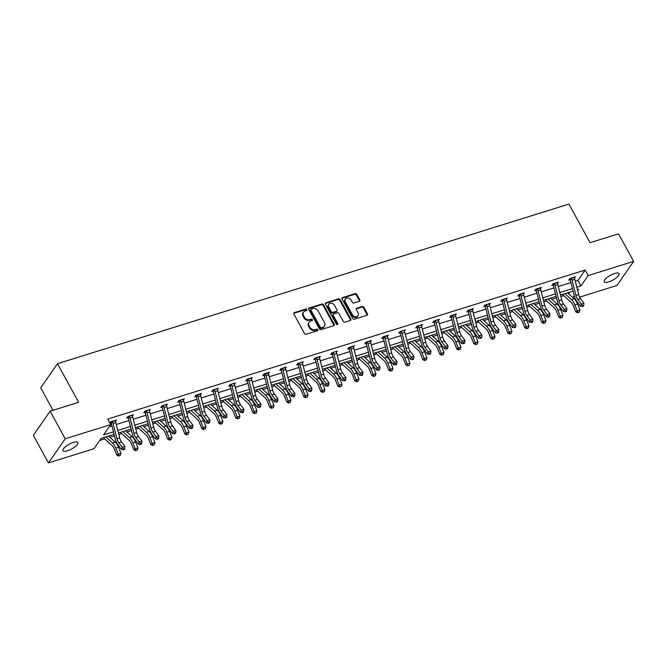 <?xml version="1.0" encoding="UTF-8"?>
<svg xmlns="http://www.w3.org/2000/svg" width="667" height="667" viewBox="0 0 667 667"><rect width="100%" height="100%" fill="white"/><g stroke="black" fill="none" stroke-linecap="round" stroke-linejoin="round"><path stroke-width="1" d="M306.862 309.605A0.909 0.725 34.8 0 0 305.694 309.079L294.33 312.623A1.301 1.042 34.8 0 0 293.855 314.04L304.527 333.533A1.301 1.042 34.8 0 0 306.186 334.284L317.55 330.732A0.909 0.725 34.8 0 0 316.725 329.215L315.249 329.681A4.16 3.335 34.8 0 1 309.93 327.28L309.038 325.654A4.16 3.335 34.8 0 1 309.046 322.211A4.16 3.335 34.8 0 1 310.564 321.127L312.039 320.66A0.909 0.725 34.8 0 0 311.206 319.151L309.738 319.61A4.16 3.335 34.8 0 1 304.419 317.209L303.527 315.583A4.16 3.335 34.8 0 1 303.535 312.139A4.16 3.335 34.8 0 1 305.052 311.055L306.528 310.597A0.909 0.725 34.8 0 0 306.862 309.605M306.512 310.597A0.909 0.725 34.8 0 0 305.244 309.73L293.872 313.273A1.301 1.042 34.8 0 0 293.705 313.348M317.534 330.74A0.909 0.725 34.8 0 0 316.266 329.873L314.799 330.332L315.249 329.681M312.023 320.669A0.909 0.725 34.8 0 0 310.755 319.801L309.288 320.26L309.738 319.61M608.738 281.874A8.488 2.685 -28.7 0 1 604.194 281.774A8.488 2.685 -28.7 0 1 606.928 277.597A8.488 2.685 -28.7 0 1 614.54 273.528A8.488 2.685 -28.7 0 1 619.084 273.628A8.488 2.685 -28.7 0 1 616.358 277.805A8.488 2.685 -28.7 0 1 608.738 281.874M67.559 450.767A8.488 2.685 -28.7 0 1 63.015 450.675A8.488 2.685 -28.7 0 1 65.741 446.498A8.488 2.685 -28.7 0 1 73.362 442.421A8.488 2.685 -28.7 0 1 77.906 442.521A8.488 2.685 -28.7 0 1 75.171 446.698A8.488 2.685 -28.7 0 1 67.559 450.767M359.321 301.284A1.301 1.042 34.8 0 0 359.796 299.867L356.803 294.397A1.301 1.042 34.8 0 0 355.144 293.647L342.521 297.582A1.301 1.042 34.8 0 0 342.046 298.999L352.71 318.493A1.301 1.042 34.8 0 0 354.377 319.243L367 315.299A1.301 1.042 34.8 0 0 367.475 313.89L363.857 307.279A1.301 1.042 34.8 0 0 362.198 306.528L356.795 308.221A1.301 1.042 34.8 0 0 356.32 309.638L358.112 312.906A3.485 2.785 34.8 0 1 358.104 315.791A3.485 2.785 34.8 0 1 355.244 316.767A3.485 2.785 34.8 0 1 352.384 314.699L345.364 301.868A3.485 2.785 34.8 0 1 345.364 298.983A3.485 2.785 34.8 0 1 348.224 298.007A3.485 2.785 34.8 0 1 351.084 300.075L352.259 302.218A1.301 1.042 34.8 0 0 353.919 302.968L359.321 301.284M114.09 434.334L101.134 438.377L93.947 448.716L48.449 462.915L33.35 435.334L50.125 411.205L78.623 402.309L57.487 363.698L568.918 204.085L590.053 242.696L618.551 233.809L633.65 261.381L616.875 285.509L579.631 297.14M50.125 411.205L65.224 438.786L110.722 424.587L103.535 434.917L113.457 431.824M575.296 281.232L577.947 280.407L585.134 270.068L107.704 419.068L110.722 424.587M585.134 270.068L588.152 275.588L633.65 261.381M323.537 304.777A1.301 1.042 34.8 0 0 321.878 304.027L309.255 307.971A1.301 1.042 34.8 0 0 308.771 309.388L319.443 328.873A1.301 1.042 34.8 0 0 321.11 329.623L333.733 325.688A1.301 1.042 34.8 0 0 334.209 324.27L323.537 304.777L323.086 305.428A1.301 1.042 34.8 0 0 321.419 304.677L308.796 308.621A1.301 1.042 34.8 0 0 308.629 308.688M325.888 302.776L338.511 298.841A1.301 1.042 34.8 0 1 340.17 299.583L350.842 319.076A1.301 1.042 34.8 0 1 350.367 320.493L344.964 322.178A1.301 1.042 34.8 0 1 343.297 321.427L338.969 313.523A1.301 1.042 34.8 0 0 337.31 312.781L333.725 313.899A1.301 1.042 34.8 0 0 333.25 315.316L337.752 323.545A0.909 0.725 34.8 0 1 336.26 324.012L325.404 304.194A1.301 1.042 34.8 0 1 325.888 302.776L325.429 303.427L338.052 299.491L338.511 298.841M48.449 462.915L65.224 438.786M57.487 363.698L40.712 387.827L53.01 410.305M99.683 440.462L104.702 438.903M109.888 437.277L114.482 435.851M118.818 434.492L121.702 433.592M126.888 431.974L131.482 430.54M135.818 429.189L138.703 428.289M143.889 426.672L148.483 425.238M152.826 423.878L155.703 422.978M160.889 421.361L165.483 419.927M169.827 418.576L172.703 417.675M177.889 416.058L182.483 414.624M186.827 413.273L189.703 412.373M194.889 410.755L199.483 409.321M203.827 407.962L206.703 407.062M211.889 405.444L216.483 404.01M220.827 402.66L223.703 401.759M228.889 400.142L233.483 398.708M237.827 397.349L240.704 396.456M245.89 394.831L250.484 393.405M254.827 392.046L257.704 391.145M262.89 389.528L267.484 388.094M271.828 386.743L274.704 385.843M279.89 384.225L284.484 382.791M288.828 381.432L291.704 380.54M296.89 378.914L301.484 377.489M305.828 376.13L308.704 375.229M313.89 373.612L318.484 372.178M322.828 370.827L325.704 369.927M330.89 368.309L335.484 366.875M339.828 365.516L342.705 364.616M347.891 362.998L352.484 361.564M356.828 360.213L359.705 359.313M364.891 357.695L369.485 356.261M373.828 354.911L376.705 354.01M381.891 352.393L386.485 350.959M390.829 349.6L393.705 348.699M398.899 347.082L403.485 345.648M407.829 344.297L410.705 343.397M415.9 341.779L420.485 340.345M424.829 338.986L427.705 338.094M432.9 336.468L437.485 335.042M441.829 333.683L444.706 332.783M449.9 331.166L454.485 329.731M458.829 328.381L461.706 327.48M466.9 325.863L471.486 324.429M475.829 323.07L478.706 322.178M483.9 320.552L488.486 319.126M492.83 317.767L495.714 316.867M500.9 315.249L505.486 313.815M509.83 312.464L512.715 311.564M517.9 309.947L522.486 308.513M526.83 307.153L529.715 306.253M534.901 304.636L539.495 303.202M543.83 301.851L546.715 300.95M551.901 299.333L556.495 297.899M560.83 296.548L563.715 295.648M568.643 293.788L569.81 292.104M575.246 298.508L574.204 298.833M572.845 297.599L574.245 295.581L570.385 280.332A1.326 0.675 -107.3 0 0 570.31 280.098L569.418 279.231M577.68 290.645L578.564 289.378L577.447 289.72M576.813 287.219L580.965 285.918L588.152 275.588M117.801 430.465L130.457 426.521M134.801 425.162L147.457 421.21M151.801 419.86L164.457 415.908M168.801 414.549L181.457 410.605M185.801 409.246L198.458 405.294M202.801 403.944L215.458 399.992M219.802 398.633L232.458 394.681M236.802 393.33L249.458 389.378M253.802 388.027L266.466 384.075M270.802 382.716L283.467 378.764M287.802 377.414L300.467 373.462M304.802 372.103L317.467 368.159M321.802 366.8L334.467 362.848M338.811 361.497L351.467 357.545M355.811 356.186L368.467 352.243M372.811 350.884L385.468 346.932M389.811 345.581L402.468 341.629M406.812 340.27L419.468 336.318M423.812 334.967L436.468 331.015M440.812 329.665L453.468 325.713M457.812 324.354L470.468 320.402M474.812 319.051L487.469 315.099M491.812 313.74L504.469 309.796M508.813 308.437L521.469 304.486M525.813 303.135L538.469 299.183M542.813 297.824L555.469 293.88M559.813 292.521L572.469 288.569M573.103 291.079L560.447 295.031M556.103 296.381L543.447 300.333M539.103 301.692L526.446 305.644M522.103 306.995L509.446 310.947M505.102 312.298L492.446 316.25M488.102 317.609L475.446 321.561M471.102 322.911L458.446 326.863M454.102 328.222L441.446 332.166M437.102 333.525L424.445 337.477M420.102 338.828L407.445 342.78M403.101 344.139L390.445 348.082M386.101 349.441L373.445 353.393M369.101 354.744L356.445 358.696M352.101 360.055L339.445 364.007M335.101 365.358L322.444 369.31M318.101 370.66L305.444 374.612M301.1 375.971L288.444 379.923M284.1 381.274L271.444 385.226M267.1 386.585L254.444 390.528M250.1 391.888L237.444 395.839M233.1 397.19L220.443 401.142M216.1 402.501L203.443 406.445M199.1 407.804L186.435 411.756M182.099 413.106L169.435 417.058M165.099 418.417L152.435 422.369M148.099 423.72L135.434 427.672M131.099 429.023L118.434 432.975M577.947 280.407L580.965 285.918M109.271 426.672L111.939 425.838M116.283 424.487L128.939 420.535M133.283 419.176L145.94 415.233M150.283 413.873L162.94 409.922M167.284 408.571L179.94 404.619M184.284 403.26L196.94 399.308M201.284 397.957L213.94 394.005M218.284 392.646L230.94 388.703M235.284 387.344L247.941 383.392M252.284 382.041L264.941 378.089M269.285 376.73L281.941 372.786M286.285 371.427L298.949 367.475M303.285 366.125L315.95 362.173M320.285 360.814L332.95 356.87M337.285 355.511L349.95 351.559M354.285 350.208L366.95 346.256M371.294 344.897L383.95 340.945M388.294 339.595L400.95 335.643M405.294 334.284L417.951 330.34M422.294 328.981L434.951 325.029M439.295 323.678L451.951 319.726M456.295 318.367L468.951 314.424M473.295 313.065L485.951 309.113M490.295 307.762L502.951 303.81M507.295 302.451L519.952 298.508M524.295 297.148L536.952 293.197M541.296 291.846L553.952 287.894M558.296 286.535L570.952 282.583M570.002 279.765L568.776 280.148L569.91 278.523L575.363 276.822L574.429 278.156M553.001 285.076L551.776 285.459L552.91 283.825L558.362 282.124L557.429 283.467M548.674 316.275L548.374 317.15L549.458 316.817L549.766 315.933L548.674 316.275L547.198 314.657L549.916 313.807L546.548 309.255A6.628 3.368 -107.3 0 1 544.681 305.178L540.812 289.928A4.644 2.36 72.7 0 0 540.178 288.211L537.46 289.061A4.644 2.36 72.7 0 1 538.086 290.779L541.954 306.028A6.628 3.368 -107.3 0 0 543.822 310.105L547.198 314.657L546.423 316.858L543.055 312.306A9.947 5.061 72.7 0 1 540.245 306.195L536.385 290.945A1.326 0.675 -107.3 0 0 536.31 290.712L534.776 290.762L535.909 289.128L541.362 287.427L540.428 288.769M531.674 321.577L531.366 322.461L532.458 322.119L532.766 321.236L531.674 321.577L530.198 319.96L532.916 319.109L529.548 314.566A6.628 3.368 -107.3 0 1 527.68 310.488L523.812 295.239A4.644 2.36 72.7 0 0 523.178 293.513L520.46 294.364A4.644 2.36 72.7 0 1 521.085 296.09L524.954 311.339A6.628 3.368 -107.3 0 0 526.822 315.416L530.198 319.96L529.423 322.161L526.055 317.617A9.947 5.061 72.7 0 1 523.245 311.497L519.376 296.248A1.326 0.675 -107.3 0 0 519.31 296.015L517.775 296.065L518.909 294.439L524.362 292.738L523.428 294.072M502.001 300.992L500.775 301.376L501.909 299.741L507.362 298.041L506.428 299.383M485.001 306.295L483.775 306.678L484.909 305.044L490.362 303.352L489.428 304.686M468.001 311.606L466.775 311.981L467.909 310.355L473.362 308.654L472.428 309.988M463.673 342.796L463.365 343.68L464.457 343.338L464.766 342.463L463.673 342.796L462.189 341.187L464.916 340.337L461.547 335.784A6.628 3.368 -107.3 0 1 459.68 331.707L455.811 316.458A4.644 2.36 72.7 0 0 455.177 314.741L452.451 315.591A4.644 2.36 72.7 0 1 453.085 317.309L456.953 332.558A6.628 3.368 -107.3 0 0 458.821 336.635L462.189 341.187L461.422 343.388L458.054 338.836A9.947 5.061 72.7 0 1 455.244 332.725L451.376 317.475A1.326 0.675 -107.3 0 0 451.309 317.242L449.775 317.292L450.909 315.658L456.361 313.957L455.428 315.299M434 322.211L432.775 322.595L433.909 320.969L439.361 319.268L438.427 320.602M418.134 325.888L418.451 326.196A4.644 2.36 72.7 0 1 419.084 327.922L422.953 343.172A6.628 3.368 -107.3 0 0 424.821 347.249L428.189 351.792L427.422 354.002L424.054 349.45A9.947 5.061 72.7 0 1 421.244 343.338L417.375 328.081A1.326 0.675 -107.3 0 0 417.309 327.847L415.774 327.897L416.908 326.271L422.353 324.571L421.427 325.905M400 332.825L398.774 333.208L399.908 331.574L405.353 329.873L404.427 331.216M383 338.127L381.774 338.511L382.908 336.885L388.352 335.184L387.427 336.518M366 343.438L364.774 343.822L365.908 342.188L371.352 340.487L370.427 341.829M361.672 374.637L361.364 375.513L362.456 375.179L362.765 374.295L361.672 374.637L360.188 373.02L362.915 372.169L359.546 367.617A6.628 3.368 -107.3 0 1 357.67 363.54L353.802 348.291A4.644 2.36 72.7 0 0 353.177 346.573L350.45 347.424A4.644 2.36 72.7 0 1 351.084 349.141L354.952 364.39A6.628 3.368 -107.3 0 0 356.82 368.467L360.188 373.02L359.421 375.221L356.053 370.669A9.947 5.061 72.7 0 1 353.243 364.557L349.375 349.308A1.326 0.675 -107.3 0 0 349.308 349.074L347.774 349.124L348.908 347.49L354.352 345.789L353.427 347.132M333.133 352.418L333.45 352.726A4.644 2.36 72.7 0 1 334.084 354.452L337.944 369.701A6.628 3.368 -107.3 0 0 339.82 373.778L343.188 378.322L342.421 380.523L339.044 375.98A9.947 5.061 72.7 0 1 336.243 369.86L332.374 354.611A1.326 0.675 -107.3 0 0 332.308 354.377L330.774 354.427L331.908 352.801L337.352 351.1L336.426 352.434M314.999 359.355L313.773 359.738L314.907 358.104L320.352 356.403L319.426 357.745M297.999 364.657L296.773 365.041L297.907 363.407L303.352 361.714L302.426 363.048M293.672 395.856L293.363 396.74L294.455 396.398L294.764 395.514L293.672 395.856L292.188 394.239L294.914 393.388L291.537 388.844A6.628 3.368 -107.3 0 1 289.67 384.767L285.801 369.518A4.644 2.36 72.7 0 0 285.176 367.792L282.449 368.643A4.644 2.36 72.7 0 1 283.075 370.368L286.943 385.618A6.628 3.368 -107.3 0 0 288.819 389.695L292.188 394.239L291.421 396.448L288.044 391.896A9.947 5.061 72.7 0 1 285.243 385.784L281.374 370.527A1.326 0.675 -107.3 0 0 281.299 370.293L279.773 370.343L280.907 368.718L286.351 367.017L285.426 368.351M276.672 401.159L276.363 402.043L277.455 401.701L277.764 400.825L276.672 401.159L275.188 399.55L277.914 398.699L274.537 394.147A6.628 3.368 -107.3 0 1 272.67 390.07L268.801 374.821A4.644 2.36 72.7 0 0 268.176 373.103L265.449 373.954A4.644 2.36 72.7 0 1 266.075 375.671L269.943 390.92A6.628 3.368 -107.3 0 0 271.819 394.997L275.188 399.55L274.42 401.751L271.044 397.198A9.947 5.061 72.7 0 1 268.242 391.087L264.374 375.838A1.326 0.675 -107.3 0 0 264.299 375.604L262.773 375.654L263.907 374.02L269.351 372.319L268.426 373.662M246.99 380.574L245.773 380.957L246.907 379.331L252.351 377.63L251.426 378.964M229.99 385.885L228.773 386.26L229.907 384.634L235.351 382.933L234.425 384.267M212.99 391.187L211.773 391.571L212.898 389.937L218.351 388.236L217.417 389.578M195.99 396.49L194.772 396.873L195.898 395.248L201.351 393.547L200.417 394.881M178.989 401.801L177.764 402.184L178.898 400.55L184.35 398.849L183.417 400.192M163.123 405.478L163.448 405.786A4.644 2.36 72.7 0 1 164.074 407.504L167.942 422.753A6.628 3.368 -107.3 0 0 169.81 426.83L173.187 431.382L172.411 433.583L169.043 429.031A9.947 5.061 72.7 0 1 166.241 422.92L162.373 407.67A1.326 0.675 -107.3 0 0 162.298 407.437L160.764 407.487L161.898 405.853L167.35 404.152L166.416 405.494M144.989 412.406L143.764 412.79L144.897 411.164L150.35 409.463L149.416 410.797M127.989 417.717L126.763 418.101L127.897 416.466L133.35 414.766L132.416 416.108M110.989 423.02L110.03 423.32M109.938 423.153L110.897 421.769L116.35 420.077L115.416 421.411M303.535 312.139L303.076 312.79A4.16 3.335 34.8 0 0 303.076 316.241L303.527 315.583M309.288 320.26A4.16 3.335 34.8 0 1 303.96 317.859L303.076 316.241M309.046 322.211L308.588 322.861A4.16 3.335 34.8 0 0 308.588 326.305L309.038 325.654M314.799 330.332A4.16 3.335 34.8 0 1 309.48 327.931L308.588 326.305M333.9 325.613A1.301 1.042 34.8 0 0 333.75 324.921L323.086 305.428M311.256 309.113A0.909 0.725 34.8 0 0 310.922 310.105L320.293 327.214A0.909 0.725 34.8 0 0 321.452 327.739L323.003 327.255A4.16 3.335 34.8 0 0 324.529 326.171A4.16 3.335 34.8 0 0 324.529 322.728L318.126 311.03A4.16 3.335 34.8 0 0 312.806 308.629L311.256 309.113M310.922 309.355L310.472 310.005A0.909 0.725 34.8 0 0 310.472 310.764L310.922 310.105M324.529 326.171L324.079 326.822A4.16 3.335 34.8 0 1 322.553 327.906L321.002 328.397A0.909 0.725 34.8 0 1 319.835 327.872L310.472 310.764M350.534 320.427A1.301 1.042 34.8 0 0 350.392 319.726L339.72 300.242A1.301 1.042 34.8 0 0 338.052 299.491M333.25 314.232L332.8 314.891A1.301 1.042 34.8 0 0 332.8 315.966L337.302 324.195L337.752 323.545M334.484 305.328A3.485 2.785 34.8 0 0 331.624 303.252A3.485 2.785 34.8 0 0 328.764 304.227A3.485 2.785 34.8 0 0 328.756 307.112L331.232 311.631A1.301 1.042 34.8 0 0 332.9 312.381L336.476 311.264A1.301 1.042 34.8 0 0 336.96 309.847L334.484 305.328M328.764 304.227L328.306 304.886A3.485 2.785 34.8 0 0 328.306 307.762L328.756 307.112M336.952 310.922L336.502 311.572A1.301 1.042 34.8 0 1 336.026 311.914L332.441 313.031A1.301 1.042 34.8 0 1 330.782 312.281L328.306 307.762M345.364 298.983L344.914 299.633A3.485 2.785 34.8 0 0 344.906 302.518L345.364 301.868M358.104 315.791L357.654 316.441A3.485 2.785 34.8 0 1 354.794 317.417A3.485 2.785 34.8 0 1 351.934 315.349L344.906 302.518M367.167 315.233A1.301 1.042 34.8 0 0 367.025 314.541L363.407 307.937A1.301 1.042 34.8 0 0 361.739 307.187L356.336 308.871A1.301 1.042 34.8 0 0 356.17 308.938M359.488 301.209A1.301 1.042 34.8 0 0 359.346 300.517L356.353 295.047A1.301 1.042 34.8 0 0 354.686 294.297L342.063 298.241A1.301 1.042 34.8 0 0 341.896 298.307M103.36 437.685L112.114 445.614A6.628 3.368 72.7 0 1 114.39 449.108L116.775 455.069L118.217 454.094L115.833 448.132A9.947 5.061 -107.3 0 0 112.423 442.888L105.82 436.918M119.235 455.719L120.327 455.378L119.235 455.719L118.217 454.094L120.944 453.243L118.559 447.282A9.947 5.061 -107.3 0 0 115.141 442.038L108.546 436.068M120.944 453.243L120.327 455.378M118.659 456.111L116.775 455.069M112.123 421.394L112.448 421.702A4.644 2.36 72.7 0 1 113.073 423.42L116.942 438.669A6.628 3.368 -107.3 0 0 118.809 442.746L122.186 447.299L124.904 446.448L121.536 441.896L118.809 442.746M121.536 441.896A6.628 3.368 -107.3 0 1 119.668 437.819L115.8 422.57A4.644 2.36 72.7 0 0 115.166 420.852L112.148 421.411M123.662 448.916L123.362 449.791L124.446 449.458L124.754 448.574L123.662 448.916L122.186 447.299L121.411 449.5L118.042 444.947A9.947 5.061 72.7 0 1 115.241 438.836L111.372 423.587A1.326 0.675 -107.3 0 0 111.297 423.353L110.405 422.478M112.448 421.702L111.297 423.353M121.411 449.5L123.362 449.791M124.754 448.574L124.904 446.448M120.36 432.374L129.115 440.303A6.628 3.368 72.7 0 1 131.391 443.805L133.775 449.766L135.218 448.791L132.833 442.821A9.947 5.061 -107.3 0 0 129.423 437.585L122.82 431.607M136.235 450.417L137.327 450.075L136.235 450.417L135.218 448.791L137.944 447.941L135.559 441.971A9.947 5.061 -107.3 0 0 132.149 436.735L125.546 430.757M137.944 447.941L137.327 450.075M135.659 450.809L133.775 449.766M137.36 427.072L146.115 435.001A6.628 3.368 72.7 0 1 148.391 438.494L150.775 444.464L152.218 443.488L149.833 437.519A9.947 5.061 -107.3 0 0 146.423 432.274L139.82 426.305M153.235 445.106L154.327 444.772L153.235 445.106L152.218 443.488L154.944 442.638L152.56 436.668A9.947 5.061 -107.3 0 0 149.15 431.424L142.546 425.454M154.944 442.638L154.327 444.772M152.66 445.498L150.775 444.464M129.123 416.083L129.448 416.4A4.644 2.36 72.7 0 1 130.073 418.117L133.942 433.367A6.628 3.368 -107.3 0 0 135.81 437.444L139.186 441.996L141.904 441.145L138.536 436.593L135.81 437.444M138.536 436.593A6.628 3.368 -107.3 0 1 136.668 432.516L132.8 417.267A4.644 2.36 72.7 0 0 132.174 415.549L129.148 416.108M140.67 443.605L140.362 444.489L141.446 444.147L141.754 443.272L140.67 443.605L139.186 441.996L138.411 444.197L135.042 439.645A9.947 5.061 72.7 0 1 132.241 433.533L128.372 418.284A1.326 0.675 -107.3 0 0 128.297 418.051L127.405 417.175M129.448 416.4L128.297 418.051M138.411 444.197L140.362 444.489M141.754 443.272L141.904 441.145M146.123 410.78L146.448 411.089A4.644 2.36 72.7 0 1 147.073 412.815L150.942 428.064A6.628 3.368 -107.3 0 0 152.81 432.141L156.186 436.685L158.904 435.834L155.536 431.291L152.81 432.141M155.536 431.291A6.628 3.368 -107.3 0 1 153.668 427.213L149.8 411.964A4.644 2.36 72.7 0 0 149.175 410.238L149.125 409.846M157.67 438.302L157.362 439.186L158.446 438.844L158.754 437.961L157.67 438.302L156.186 436.685L155.411 438.886L152.043 434.342A9.947 5.061 72.7 0 1 149.241 428.222L145.373 412.973A1.326 0.675 -107.3 0 0 145.298 412.74L144.405 411.873M146.448 411.089L145.298 412.74M155.411 438.886L157.362 439.186M158.754 437.961L158.904 435.834M154.36 421.769L163.115 429.698A6.628 3.368 72.7 0 1 165.391 433.191L167.776 439.153L169.218 438.177L166.833 432.216A9.947 5.061 -107.3 0 0 163.423 426.972L156.82 420.994M170.243 439.803L171.327 439.461L170.243 439.803L169.218 438.177L171.944 437.327L169.56 431.366A9.947 5.061 -107.3 0 0 166.15 426.121L159.546 420.143M171.944 437.327L171.327 439.461M169.66 440.195L167.776 439.153M174.671 433L174.362 433.875L175.446 433.542L175.755 432.658L174.671 433L173.187 431.382L175.913 430.532L172.536 425.98A6.628 3.368 -107.3 0 1 170.669 421.903L166.8 406.653A4.644 2.36 72.7 0 0 166.175 404.936L166.125 404.536M162.014 407.12L161.406 406.562M163.448 405.786L162.298 407.437M172.411 433.583L174.362 433.875M175.755 432.658L175.913 430.532M171.361 416.458L180.115 424.387A6.628 3.368 72.7 0 1 182.391 427.881L184.776 433.85L186.218 432.875L183.834 426.905A9.947 5.061 -107.3 0 0 180.423 421.669L173.82 415.691M187.244 434.5L188.327 434.159L187.244 434.5L186.218 432.875L188.944 432.024L186.56 426.055A9.947 5.061 -107.3 0 0 183.15 420.819L176.547 414.841M188.944 432.024L188.327 434.159M186.66 434.892L184.776 433.85M180.123 400.167L180.449 400.483A4.644 2.36 72.7 0 1 181.074 402.201L184.942 417.45A6.628 3.368 -107.3 0 0 186.81 421.527L190.187 426.08L192.913 425.229L189.536 420.677L186.81 421.527M189.536 420.677A6.628 3.368 -107.3 0 1 187.669 416.6L183.8 401.351A4.644 2.36 72.7 0 0 183.175 399.633L180.148 400.192M191.671 427.689L191.362 428.573L192.446 428.231L192.755 427.355L191.671 427.689L190.187 426.08L189.411 428.281L186.043 423.728A9.947 5.061 72.7 0 1 183.242 417.617L179.373 402.368A1.326 0.675 -107.3 0 0 179.298 402.134L178.406 401.259M180.449 400.483L179.298 402.134M189.411 428.281L191.362 428.573M192.755 427.355L192.913 425.229M188.361 411.155L197.124 419.084A6.628 3.368 72.7 0 1 199.391 422.578L201.784 428.548L203.218 427.572L200.834 421.602A9.947 5.061 -107.3 0 0 197.424 416.358L190.82 410.388M204.244 429.189L205.328 428.856L204.244 429.189L203.218 427.572L205.945 426.722L203.56 420.752A9.947 5.061 -107.3 0 0 200.15 415.508L193.547 409.538M205.945 426.722L205.328 428.856M203.66 429.581L201.784 428.548M206.537 415.374A6.628 3.368 -107.3 0 1 204.669 411.297L200.8 396.04A4.644 2.36 72.7 0 0 200.175 394.322L197.449 395.172A4.644 2.36 72.7 0 1 198.074 396.89L201.943 412.148A6.628 3.368 -107.3 0 0 203.81 416.225L207.187 420.769L209.913 419.918L206.537 415.374L203.81 416.225M208.671 422.386L208.362 423.27L209.446 422.928L209.755 422.044L208.671 422.386L207.187 420.769L206.42 422.97L203.043 418.426A9.947 5.061 72.7 0 1 200.242 412.306L196.373 397.057A1.326 0.675 -107.3 0 0 196.298 396.823L195.406 395.956M197.449 395.172L196.298 396.823M206.42 422.97L208.362 423.27M209.755 422.044L209.913 419.918M205.361 405.853L214.124 413.782A6.628 3.368 72.7 0 1 216.391 417.275L218.784 423.237L220.218 422.261L217.834 416.3A9.947 5.061 -107.3 0 0 214.424 411.055L207.821 405.077M221.244 423.887L222.328 423.545L221.244 423.887L220.218 422.261L222.945 421.411L220.56 415.449A9.947 5.061 -107.3 0 0 217.15 410.205L210.547 404.227M222.945 421.411L222.328 423.545M220.669 424.279L218.784 423.237M214.124 389.553L214.449 389.87A4.644 2.36 72.7 0 1 215.074 391.587L218.943 406.837A6.628 3.368 -107.3 0 0 220.819 410.914L224.187 415.466L226.913 414.616L223.537 410.063L220.819 410.914M223.537 410.063A6.628 3.368 -107.3 0 1 221.669 405.986L217.801 390.737A4.644 2.36 72.7 0 0 217.175 389.019L217.125 388.619M225.671 417.083L225.363 417.959L226.455 417.617L226.755 416.742L225.671 417.083L224.187 415.466L223.42 417.667L220.043 413.115A9.947 5.061 72.7 0 1 217.242 407.003L213.373 391.754A1.326 0.675 -107.3 0 0 213.298 391.521L212.406 390.645M214.449 389.87L213.298 391.521M223.42 417.667L225.363 417.959M226.755 416.742L226.913 414.616M222.361 400.542L231.124 408.471A6.628 3.368 72.7 0 1 233.392 411.964L235.785 417.934L237.219 416.958L234.834 410.989A9.947 5.061 -107.3 0 0 231.424 405.753L224.821 399.775M238.244 418.584L239.328 418.242L238.244 418.584L237.219 416.958L239.945 416.108L237.56 410.138A9.947 5.061 -107.3 0 0 234.15 404.902L227.547 398.924M239.945 416.108L239.328 418.242M237.669 418.976L235.785 417.934M231.124 384.25L231.449 384.559A4.644 2.36 72.7 0 1 232.074 386.285L235.943 401.534A6.628 3.368 -107.3 0 0 237.819 405.611L241.187 410.155L243.914 409.305L240.537 404.761L237.819 405.611M240.537 404.761A6.628 3.368 -107.3 0 1 238.669 400.684L234.801 385.434A4.644 2.36 72.7 0 0 234.175 383.708L234.125 383.317M242.671 411.772L242.363 412.656L243.455 412.314L243.755 411.431L242.671 411.772L241.187 410.155L240.42 412.364L237.043 407.812A9.947 5.061 72.7 0 1 234.242 401.701L230.373 386.443A1.326 0.675 -107.3 0 0 230.298 386.21L229.406 385.343M231.449 384.559L230.298 386.21M240.42 412.364L242.363 412.656M243.755 411.431L243.914 409.305M239.361 395.239L248.124 403.168A6.628 3.368 72.7 0 1 250.392 406.662L252.785 412.631L254.219 411.647L251.834 405.686A9.947 5.061 -107.3 0 0 248.424 400.442L241.821 394.472M255.244 413.273L256.328 412.931L255.244 413.273L254.219 411.647L256.945 410.797L254.561 404.836A9.947 5.061 -107.3 0 0 251.151 399.591L244.547 393.622M256.945 410.797L256.328 412.931M254.669 413.665L252.785 412.631M248.124 378.948L248.449 379.256A4.644 2.36 72.7 0 1 249.074 380.974L252.943 396.231A6.628 3.368 -107.3 0 0 254.819 400.3L258.187 404.852L260.914 404.002L257.537 399.45L254.819 400.3M257.537 399.45A6.628 3.368 -107.3 0 1 255.669 395.381L251.801 380.123A4.644 2.36 72.7 0 0 251.176 378.406L248.149 378.964M259.671 406.47L259.363 407.354L260.455 407.012L260.755 406.128L259.671 406.47L258.187 404.852L257.42 407.053L254.044 402.509A9.947 5.061 72.7 0 1 251.242 396.39L247.374 381.14A1.326 0.675 -107.3 0 0 247.299 380.907L246.406 380.04M248.449 379.256L247.299 380.907M257.42 407.053L259.363 407.354M260.755 406.128L260.914 404.002M256.361 389.928L265.124 397.865A6.628 3.368 72.7 0 1 267.392 401.359L269.785 407.32L271.219 406.345L268.834 400.383A9.947 5.061 -107.3 0 0 265.424 395.139L258.821 389.161M272.244 407.971L273.328 407.629L272.244 407.971L271.219 406.345L273.945 405.494L271.561 399.533A9.947 5.061 -107.3 0 0 268.151 394.289L261.547 388.311M273.945 405.494L273.328 407.629M271.669 408.362L269.785 407.32M273.362 384.626L282.124 392.555A6.628 3.368 72.7 0 1 284.4 396.048L286.785 402.018L288.219 401.042L285.835 395.072A9.947 5.061 -107.3 0 0 282.424 389.828L275.821 383.858M289.245 402.668L290.337 402.326L289.245 402.668L288.219 401.042L290.945 400.192L288.561 394.222A9.947 5.061 -107.3 0 0 285.151 388.978L278.548 383.008M290.945 400.192L290.337 402.326M288.669 403.051L286.785 402.018M290.362 379.323L299.124 387.252A6.628 3.368 72.7 0 1 301.401 390.745L303.785 396.707L305.228 395.731L302.835 389.77A9.947 5.061 -107.3 0 0 299.425 384.525L292.821 378.556M306.245 397.357L307.337 397.015L306.245 397.357L305.228 395.731L307.946 394.881L305.561 388.919A9.947 5.061 -107.3 0 0 302.151 383.675L295.548 377.705M307.946 394.881L307.337 397.015M305.669 397.749L303.785 396.707M307.362 374.012L316.125 381.941A6.628 3.368 72.7 0 1 318.401 385.443L320.785 391.404L322.228 390.428L319.835 384.459A9.947 5.061 -107.3 0 0 316.425 379.223L309.822 373.245M323.245 392.054L324.337 391.712L323.245 392.054L322.228 390.428L324.946 389.578L322.561 383.608A9.947 5.061 -107.3 0 0 319.151 378.372L312.548 372.394M324.946 389.578L324.337 391.712M322.67 392.446L320.785 391.404M324.362 368.709L333.125 376.638A6.628 3.368 72.7 0 1 335.401 380.132L337.785 386.101L339.228 385.126L336.835 379.156A9.947 5.061 -107.3 0 0 333.425 373.912L326.822 367.942M340.245 386.743L341.337 386.41L340.245 386.743L339.228 385.126L341.946 384.275L339.561 378.306A9.947 5.061 -107.3 0 0 336.151 373.061L329.548 367.092M341.946 384.275L341.337 386.41M339.67 387.135L337.785 386.101M341.362 363.407L350.125 371.336A6.628 3.368 72.7 0 1 352.401 374.829L354.786 380.79L356.228 379.815L353.835 373.853A9.947 5.061 -107.3 0 0 350.425 368.609L343.83 362.631M357.245 381.441L358.337 381.099L357.245 381.441L356.228 379.815L358.946 378.964L356.562 373.003A9.947 5.061 -107.3 0 0 353.151 367.759L346.548 361.781M358.946 378.964L358.337 381.099M356.67 381.832L354.786 380.79M358.362 358.096L367.125 366.025A6.628 3.368 72.7 0 1 369.401 369.518L371.786 375.488L373.228 374.512L370.835 368.543A9.947 5.061 -107.3 0 0 367.425 363.307L360.83 357.329M374.245 376.138L375.338 375.796L374.245 376.138L373.228 374.512L375.946 373.662L373.562 367.692A9.947 5.061 -107.3 0 0 370.152 362.456L363.548 356.478M375.946 373.662L375.338 375.796M373.67 376.53L371.786 375.488M375.363 352.793L384.125 360.722A6.628 3.368 72.7 0 1 386.401 364.215L388.786 370.185L390.228 369.21L387.844 363.24A9.947 5.061 -107.3 0 0 384.425 357.996L377.83 352.026M391.246 370.827L392.338 370.493L391.246 370.827L390.228 369.21L392.946 368.359L390.562 362.389A9.947 5.061 -107.3 0 0 387.152 357.145L380.549 351.175M392.946 368.359L392.338 370.493M390.67 371.219L388.786 370.185M392.363 347.49L401.125 355.419A6.628 3.368 72.7 0 1 403.402 358.913L405.786 364.874L407.229 363.899L404.844 357.937A9.947 5.061 -107.3 0 0 401.426 352.693L394.831 346.715M408.246 365.524L409.338 365.183L408.246 365.524L407.229 363.899L409.955 363.048L407.562 357.087A9.947 5.061 -107.3 0 0 404.152 351.842L397.549 345.865M409.955 363.048L409.338 365.183M407.67 365.916L405.786 364.874M409.363 342.179L418.126 350.108A6.628 3.368 72.7 0 1 420.402 353.602L422.786 359.571L424.229 358.596L421.844 352.626A9.947 5.061 -107.3 0 0 418.426 347.39L411.831 341.412M425.246 360.222L426.338 359.88L425.246 360.222L424.229 358.596L426.955 357.745L424.562 351.776A9.947 5.061 -107.3 0 0 421.152 346.54L414.549 340.562M426.955 357.745L426.338 359.88M424.671 360.614L422.786 359.571M264.015 375.288L263.415 374.729M265.449 373.954L264.299 375.604M274.42 401.751L276.363 402.043M277.764 400.825L277.914 398.699M281.015 369.985L280.415 369.426M282.449 368.643L281.299 370.293M291.421 396.448L293.363 396.74M294.764 395.514L294.914 393.388M299.124 363.031L299.45 363.34A4.644 2.36 72.7 0 1 300.075 365.057L303.944 380.307A6.628 3.368 -107.3 0 0 305.82 384.384L309.188 388.936L311.914 388.086L308.538 383.533L305.82 384.384M308.538 383.533A6.628 3.368 -107.3 0 1 306.67 379.456L302.801 364.207A4.644 2.36 72.7 0 0 302.176 362.489L302.126 362.089M310.672 390.554L310.363 391.429L311.456 391.095L311.764 390.212L310.672 390.554L309.188 388.936L308.421 391.137L305.044 386.585A9.947 5.061 72.7 0 1 302.243 380.473L298.374 365.224A1.326 0.675 -107.3 0 0 298.299 364.991L297.415 364.115M299.45 363.34L298.299 364.991M308.421 391.137L310.363 391.429M311.764 390.212L311.914 388.086M316.133 357.72L316.45 358.037A4.644 2.36 72.7 0 1 317.075 359.755L320.944 375.004A6.628 3.368 -107.3 0 0 322.82 379.081L326.188 383.633L328.914 382.783L325.546 378.231L322.82 379.081M325.546 378.231A6.628 3.368 -107.3 0 1 323.67 374.154L319.801 358.904A4.644 2.36 72.7 0 0 319.176 357.187L316.15 357.745M327.672 385.243L327.364 386.126L328.456 385.784L328.764 384.909L327.672 385.243L326.188 383.633L325.421 385.834L322.044 381.282A9.947 5.061 72.7 0 1 319.243 375.171L315.374 359.922A1.326 0.675 -107.3 0 0 315.299 359.688L314.415 358.813M316.45 358.037L315.299 359.688M325.421 385.834L327.364 386.126M328.764 384.909L328.914 382.783M344.672 379.94L344.364 380.824L345.456 380.482L345.764 379.598L344.672 379.94L343.188 378.322L345.915 377.472L342.546 372.928A6.628 3.368 -107.3 0 1 340.67 368.851L336.802 353.602A4.644 2.36 72.7 0 0 336.176 351.876L336.126 351.484M332.016 354.069L331.416 353.51M333.45 352.726L332.308 354.377M342.421 380.523L344.364 380.824M345.764 379.598L345.915 377.472M349.016 348.758L348.416 348.199M350.45 347.424L349.308 349.074M359.421 375.221L361.364 375.513M362.765 374.295L362.915 372.169M367.133 341.804L367.45 342.121A4.644 2.36 72.7 0 1 368.084 343.838L371.953 359.088A6.628 3.368 -107.3 0 0 373.82 363.165L377.188 367.717L379.915 366.867L376.547 362.314L373.82 363.165M376.547 362.314A6.628 3.368 -107.3 0 1 374.671 358.237L370.802 342.988A4.644 2.36 72.7 0 0 370.177 341.271L367.15 341.829M378.673 369.326L378.364 370.21L379.456 369.868L379.765 368.993L378.673 369.326L377.188 367.717L376.421 369.918L373.053 365.366A9.947 5.061 72.7 0 1 370.243 359.255L366.375 344.005A1.326 0.675 -107.3 0 0 366.308 343.772L365.416 342.896M367.45 342.121L366.308 343.772M376.421 369.918L378.364 370.21M379.765 368.993L379.915 366.867M393.547 357.012A6.628 3.368 -107.3 0 1 391.671 352.935L387.802 337.677A4.644 2.36 72.7 0 0 387.177 335.96L384.45 336.81A4.644 2.36 72.7 0 1 385.084 338.528L388.953 353.785A6.628 3.368 -107.3 0 0 390.82 357.862L394.189 362.406L396.915 361.556L393.547 357.012L390.82 357.862M395.673 364.024L395.364 364.907L396.456 364.566L396.765 363.682L395.673 364.024L394.189 362.406L393.422 364.607L390.053 360.063A9.947 5.061 72.7 0 1 387.244 353.944L383.375 338.694A1.326 0.675 -107.3 0 0 383.308 338.461L382.416 337.594M384.45 336.81L383.308 338.461M393.422 364.607L395.364 364.907M396.765 363.682L396.915 361.556M401.134 331.191L401.451 331.507A4.644 2.36 72.7 0 1 402.084 333.225L405.953 348.474A6.628 3.368 -107.3 0 0 407.82 352.551L411.189 357.103L413.915 356.253L410.547 351.701L407.82 352.551M410.547 351.701A6.628 3.368 -107.3 0 1 408.671 347.624L404.802 332.374A4.644 2.36 72.7 0 0 404.177 330.657L404.135 330.257M412.673 358.721L412.364 359.596L413.457 359.255L413.765 358.379L412.673 358.721L411.189 357.103L410.422 359.305L407.053 354.752A9.947 5.061 72.7 0 1 404.244 348.641L400.375 333.392A1.326 0.675 -107.3 0 0 400.308 333.158L399.416 332.283M401.451 331.507L400.308 333.158M410.422 359.305L412.364 359.596M413.765 358.379L413.915 356.253M429.673 353.41L429.365 354.294L430.457 353.952L430.765 353.068L429.673 353.41L428.189 351.792L430.915 350.942L427.547 346.398A6.628 3.368 -107.3 0 1 425.671 342.321L421.802 327.072A4.644 2.36 72.7 0 0 421.177 325.346L421.135 324.954M417.017 327.539L416.416 326.98M418.451 326.196L417.309 327.847M427.422 354.002L429.365 354.294M430.765 353.068L430.915 350.942M426.363 336.877L435.126 344.806A6.628 3.368 72.7 0 1 437.402 348.299L439.786 354.269L441.229 353.285L438.844 347.324A9.947 5.061 -107.3 0 0 435.426 342.079L428.831 336.11M442.246 354.911L443.338 354.569L442.246 354.911L441.229 353.285L443.955 352.434L441.562 346.473A9.947 5.061 -107.3 0 0 438.152 341.229L431.549 335.259M443.955 352.434L443.338 354.569M441.671 355.303L439.786 354.269M435.134 320.585L435.451 320.894A4.644 2.36 72.7 0 1 436.085 322.611L439.953 337.869A6.628 3.368 -107.3 0 0 441.821 341.938L445.189 346.49L447.916 345.639L444.547 341.087L441.821 341.938M444.547 341.087A6.628 3.368 -107.3 0 1 442.671 337.018L438.803 321.761A4.644 2.36 72.7 0 0 438.177 320.043L435.151 320.602M446.673 348.107L446.365 348.991L447.457 348.649L447.765 347.765L446.673 348.107L445.189 346.49L444.422 348.691L441.054 344.147A9.947 5.061 72.7 0 1 438.244 338.027L434.375 322.778A1.326 0.675 -107.3 0 0 434.309 322.545L433.417 321.677M435.451 320.894L434.309 322.545M444.422 348.691L446.365 348.991M447.765 347.765L447.916 345.639M443.363 331.566L452.126 339.503A6.628 3.368 72.7 0 1 454.402 342.996L456.787 348.958L458.229 347.982L455.844 342.021A9.947 5.061 -107.3 0 0 452.426 336.777L445.831 330.799M459.246 349.608L460.338 349.266L459.246 349.608L458.229 347.982L460.955 347.132L458.562 341.171A9.947 5.061 -107.3 0 0 455.152 335.926L448.558 329.948M460.955 347.132L460.338 349.266M458.671 350L456.787 348.958M451.017 316.925L450.417 316.366M452.451 315.591L451.309 317.242M461.422 343.388L463.365 343.68M464.766 342.463L464.916 340.337M460.363 326.263L469.126 334.192A6.628 3.368 72.7 0 1 471.402 337.685L473.787 343.655L475.229 342.68L472.845 336.71A9.947 5.061 -107.3 0 0 469.435 331.466L462.831 325.496M476.246 344.305L477.339 343.964L476.246 344.305L475.229 342.68L477.956 341.829L475.563 335.86A9.947 5.061 -107.3 0 0 472.153 330.615L465.558 324.646M477.956 341.829L477.339 343.964M475.671 344.689L473.787 343.655M478.547 330.482A6.628 3.368 -107.3 0 1 476.68 326.405L472.811 311.155A4.644 2.36 72.7 0 0 472.178 309.43L469.46 310.28A4.644 2.36 72.7 0 1 470.085 312.006L473.954 327.255A6.628 3.368 -107.3 0 0 475.821 331.332L479.189 335.876L481.916 335.026L478.547 330.482L475.821 331.332M480.674 337.494L480.365 338.377L481.457 338.036L481.766 337.152L480.674 337.494L479.189 335.876L478.422 338.086L475.054 333.533A9.947 5.061 72.7 0 1 472.244 327.422L468.376 312.164A1.326 0.675 -107.3 0 0 468.309 311.931L467.417 311.064M469.46 310.28L468.309 311.931M478.422 338.086L480.365 338.377M481.766 337.152L481.916 335.026M477.364 320.96L486.126 328.889A6.628 3.368 72.7 0 1 488.402 332.383L490.787 338.344L492.229 337.369L489.845 331.407A9.947 5.061 -107.3 0 0 486.435 326.163L479.831 320.193M493.247 338.994L494.339 338.653L493.247 338.994L492.229 337.369L494.956 336.518L492.571 330.557A9.947 5.061 -107.3 0 0 489.153 325.313L482.558 319.343M494.956 336.518L494.339 338.653M492.671 339.386L490.787 338.344M486.135 304.669L486.46 304.977A4.644 2.36 72.7 0 1 487.085 306.695L490.954 321.944A6.628 3.368 -107.3 0 0 492.821 326.021L496.19 330.574L498.916 329.723L495.548 325.171L492.821 326.021M495.548 325.171A6.628 3.368 -107.3 0 1 493.68 321.094L489.811 305.845A4.644 2.36 72.7 0 0 489.178 304.127L486.151 304.686M497.674 332.191L497.365 333.066L498.457 332.733L498.766 331.849L497.674 332.191L496.19 330.574L495.423 332.775L492.054 328.222A9.947 5.061 72.7 0 1 489.244 322.111L485.376 306.862A1.326 0.675 -107.3 0 0 485.309 306.628L484.417 305.753M486.46 304.977L485.309 306.628M495.423 332.775L497.365 333.066M498.766 331.849L498.916 329.723M494.364 315.649L503.126 323.578A6.628 3.368 72.7 0 1 505.403 327.08L507.787 333.041L509.229 332.066L506.845 326.096A9.947 5.061 -107.3 0 0 503.435 320.86L496.832 314.882M510.247 333.692L511.339 333.35L510.247 333.692L509.229 332.066L511.956 331.216L509.571 325.246A9.947 5.061 -107.3 0 0 506.153 320.01L499.558 314.032M511.956 331.216L511.339 333.35M509.671 334.084L507.787 333.041M503.135 299.358L503.46 299.675A4.644 2.36 72.7 0 1 504.085 301.392L507.954 316.642A6.628 3.368 -107.3 0 0 509.821 320.719L513.19 325.271L515.916 324.42L512.548 319.868L509.821 320.719M512.548 319.868A6.628 3.368 -107.3 0 1 510.68 315.791L506.812 300.542A4.644 2.36 72.7 0 0 506.178 298.824L503.151 299.383M514.674 326.88L514.365 327.764L515.458 327.422L515.766 326.547L514.674 326.88L513.19 325.271L512.423 327.472L509.054 322.92A9.947 5.061 72.7 0 1 506.245 316.808L502.376 301.559A1.326 0.675 -107.3 0 0 502.309 301.326L501.417 300.45M503.46 299.675L502.309 301.326M512.423 327.472L514.365 327.764M515.766 326.547L515.916 324.42M511.364 310.347L520.127 318.276A6.628 3.368 72.7 0 1 522.403 321.769L524.787 327.739L526.23 326.763L523.845 320.794A9.947 5.061 -107.3 0 0 520.435 315.549L513.832 309.58M527.247 328.381L528.339 328.047L527.247 328.381L526.23 326.763L528.956 325.913L526.571 319.943A9.947 5.061 -107.3 0 0 523.153 314.699L516.558 308.729M528.956 325.913L528.339 328.047M526.672 328.773L524.787 327.739M519.026 295.706L518.417 295.147M520.46 294.364L519.31 296.015M529.423 322.161L531.366 322.461M532.766 321.236L532.916 319.109M528.364 305.044L537.127 312.973A6.628 3.368 72.7 0 1 539.403 316.466L541.787 322.428L543.23 321.452L540.845 315.491A9.947 5.061 -107.3 0 0 537.435 310.247L530.832 304.269M544.247 323.078L545.339 322.736L544.247 323.078L543.23 321.452L545.956 320.602L543.572 314.641A9.947 5.061 -107.3 0 0 540.153 309.396L533.558 303.418M545.956 320.602L545.339 322.736M543.672 323.47L541.787 322.428M536.026 290.395L535.418 289.837M537.46 289.061L536.31 290.712M546.423 316.858L548.374 317.15M549.766 315.933L549.916 313.807M545.373 299.733L554.127 307.662A6.628 3.368 72.7 0 1 556.403 311.155L558.788 317.125L560.23 316.15L557.845 310.18A9.947 5.061 -107.3 0 0 554.435 304.944L547.832 298.966M561.247 317.775L562.339 317.434L561.247 317.775L560.23 316.15L562.956 315.299L560.572 309.33A9.947 5.061 -107.3 0 0 557.153 304.094L550.558 298.116M562.956 315.299L562.339 317.434M560.672 318.167L558.788 317.125M554.135 283.442L554.46 283.758A4.644 2.36 72.7 0 1 555.086 285.476L558.954 300.725A6.628 3.368 -107.3 0 0 560.822 304.802L564.199 309.355L566.917 308.504L563.548 303.952L560.822 304.802M563.548 303.952A6.628 3.368 -107.3 0 1 561.681 299.875L557.812 284.626A4.644 2.36 72.7 0 0 557.178 282.908L554.16 283.467M565.674 310.964L565.374 311.848L566.458 311.506L566.767 310.63L565.674 310.964L564.199 309.355L563.423 311.556L560.055 307.003A9.947 5.061 72.7 0 1 557.253 300.892L553.385 285.643A1.326 0.675 -107.3 0 0 553.31 285.409L552.418 284.534M554.46 283.758L553.31 285.409M563.423 311.556L565.374 311.848M566.767 310.63L566.917 308.504M562.373 294.43L571.127 302.359A6.628 3.368 72.7 0 1 573.403 305.853L575.788 311.822L577.23 310.847L574.846 304.877A9.947 5.061 -107.3 0 0 571.436 299.633L564.832 293.663M578.247 312.464L579.34 312.131L578.247 312.464L577.23 310.847L579.957 309.997L577.572 304.027A9.947 5.061 -107.3 0 0 574.162 298.783L567.559 292.813M579.957 309.997L579.34 312.131M577.672 312.856L575.788 311.822M571.135 278.139L571.461 278.447A4.644 2.36 72.7 0 1 572.086 280.165L575.954 295.423A6.628 3.368 -107.3 0 0 577.822 299.5L581.199 304.044L583.917 303.193L580.548 298.649L577.822 299.5M580.548 298.649A6.628 3.368 -107.3 0 1 578.681 294.572L574.812 279.315A4.644 2.36 72.7 0 0 574.179 277.597L571.16 278.156M583.458 306.203L583.767 305.319L582.683 305.661L582.374 306.545L583.458 306.203M582.683 305.661L581.199 304.044L580.423 306.245L577.055 301.701A9.947 5.061 72.7 0 1 574.254 295.581M571.461 278.447L570.31 280.098M580.423 306.245L582.374 306.545M583.767 305.319L583.917 303.193M305.244 309.73L305.694 309.079M316.266 329.873L316.725 329.215M310.755 319.801L311.206 319.151M303.96 317.859L304.419 317.209M309.48 327.931L309.93 327.28M293.872 313.273L294.33 312.623M333.75 324.921L334.209 324.27M308.796 308.621L309.255 307.971M321.419 304.677L321.878 304.027M319.835 327.872L320.293 327.214M321.002 328.397L321.452 327.739M322.553 327.906L323.003 327.255M339.72 300.242L340.17 299.583M350.392 319.726L350.842 319.076M332.8 315.966L333.25 315.316M330.782 312.281L331.232 311.631M332.441 313.031L332.9 312.381M336.026 311.914L336.476 311.264M351.934 315.349L352.384 314.699M356.336 308.871L356.795 308.221M361.739 307.187L362.198 306.528M363.407 307.937L363.857 307.279M367.025 314.541L367.475 313.89M342.063 298.241L342.521 297.582M354.686 294.297L355.144 293.647M356.353 295.047L356.803 294.397M359.346 300.517L359.796 299.867M115.833 448.132L118.559 447.282M112.423 442.888L115.141 442.038M119.668 437.819L116.942 438.669M115.8 422.57L113.073 423.42M132.833 442.821L135.559 441.971M129.423 437.585L132.149 436.735M149.833 437.519L152.56 436.668M146.423 432.274L149.15 431.424M136.668 432.516L133.942 433.367M132.8 417.267L130.073 418.117M149.125 409.872L146.148 410.797M153.668 427.213L150.942 428.064M149.8 411.964L147.073 412.815M166.833 432.216L169.56 431.366M163.423 426.972L166.15 426.121M166.125 404.561L163.148 405.494M170.669 421.903L167.942 422.753M172.536 425.98L169.81 426.83M166.8 406.653L164.074 407.504M183.834 426.905L186.56 426.055M180.423 421.669L183.15 420.819M187.669 416.6L184.942 417.45M183.8 401.351L181.074 402.201M200.834 421.602L203.56 420.752M197.424 416.358L200.15 415.508M204.669 411.297L201.943 412.148M200.8 396.04L198.074 396.89M217.834 416.3L220.56 415.449M214.424 411.055L217.15 410.205M217.134 388.644L214.149 389.578M221.669 405.986L218.943 406.837M217.801 390.737L215.074 391.587M234.834 410.989L237.56 410.138M231.424 405.753L234.15 404.902M234.134 383.342L231.149 384.267M238.669 400.684L235.943 401.534M234.801 385.434L232.074 386.285M251.834 405.686L254.561 404.836M248.424 400.442L251.151 399.591M255.669 395.381L252.943 396.231M251.801 380.123L249.074 380.974M268.834 400.383L271.561 399.533M265.424 395.139L268.151 394.289M285.835 395.072L288.561 394.222M282.424 389.828L285.151 388.978M302.835 389.77L305.561 388.919M299.425 384.525L302.151 383.675M319.835 384.459L322.561 383.608M316.425 379.223L319.151 378.372M336.835 379.156L339.561 378.306M333.425 373.912L336.151 373.061M353.835 373.853L356.562 373.003M350.425 368.609L353.151 367.759M370.835 368.543L373.562 367.692M367.425 363.307L370.152 362.456M387.844 363.24L390.562 362.389M384.425 357.996L387.152 357.145M404.844 357.937L407.562 357.087M401.426 352.693L404.152 351.842M421.844 352.626L424.562 351.776M418.426 347.39L421.152 346.54M272.67 390.07L269.943 390.92M274.537 394.147L271.819 394.997M268.801 374.821L266.075 375.671M289.67 384.767L286.943 385.618M291.537 388.844L288.819 389.695M285.801 369.518L283.075 370.368M302.134 362.114L299.149 363.048M306.67 379.456L303.944 380.307M302.801 364.207L300.075 365.057M323.67 374.154L320.944 375.004M319.801 358.904L317.075 359.755M336.135 351.509L333.15 352.434M340.67 368.851L337.944 369.701M342.546 372.928L339.82 373.778M336.802 353.602L334.084 354.452M357.67 363.54L354.952 364.39M359.546 367.617L356.82 368.467M353.802 348.291L351.084 349.141M374.671 358.237L371.953 359.088M370.802 342.988L368.084 343.838M391.671 352.935L388.953 353.785M387.802 337.677L385.084 338.528M404.135 330.282L401.15 331.216M408.671 347.624L405.953 348.474M404.802 332.374L402.084 333.225M421.135 324.979L418.151 325.905M425.671 342.321L422.953 343.172M427.547 346.398L424.821 347.249M421.802 327.072L419.084 327.922M438.844 347.324L441.562 346.473M435.426 342.079L438.152 341.229M442.671 337.018L439.953 337.869M438.803 321.761L436.085 322.611M455.844 342.021L458.562 341.171M452.426 336.777L455.152 335.926M459.68 331.707L456.953 332.558M461.547 335.784L458.821 336.635M455.811 316.458L453.085 317.309M472.845 336.71L475.563 335.86M469.435 331.466L472.153 330.615M476.68 326.405L473.954 327.255M472.811 311.155L470.085 312.006M489.845 331.407L492.571 330.557M486.435 326.163L489.153 325.313M493.68 321.094L490.954 321.944M489.811 305.845L487.085 306.695M506.845 326.096L509.571 325.246M503.435 320.86L506.153 320.01M510.68 315.791L507.954 316.642M506.812 300.542L504.085 301.392M523.845 320.794L526.571 319.943M520.435 315.549L523.153 314.699M527.68 310.488L524.954 311.339M529.548 314.566L526.822 315.416M523.812 295.239L521.085 296.09M540.845 315.491L543.572 314.641M537.435 310.247L540.153 309.396M544.681 305.178L541.954 306.028M546.548 309.255L543.822 310.105M540.812 289.928L538.086 290.779M557.845 310.18L560.572 309.33M554.435 304.944L557.153 304.094M561.681 299.875L558.954 300.725M557.812 284.626L555.086 285.476M574.846 304.877L577.572 304.027M571.436 299.633L574.162 298.783M578.681 294.572L575.954 295.423M574.812 279.315L572.086 280.165"/></g></svg>
